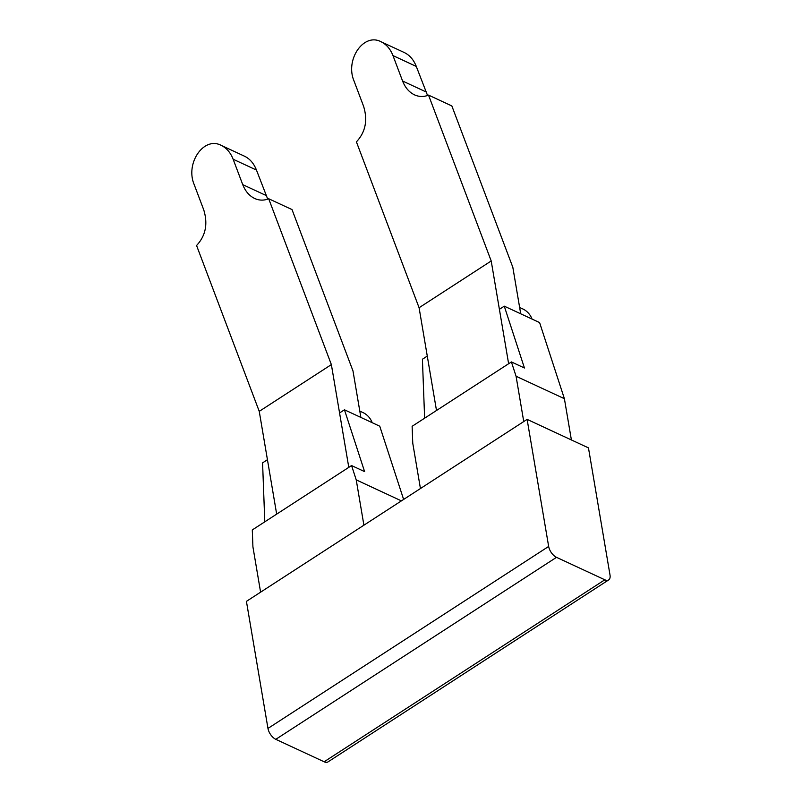 <?xml version="1.0" encoding="UTF-8"?>
<svg xmlns="http://www.w3.org/2000/svg" width="802" height="802" viewBox="0 0 802 802"><rect width="100%" height="100%" fill="white"/><g stroke="black" fill="none" stroke-linecap="round" stroke-linejoin="round"><path stroke-width="1.2" d="M608.678 579.916L327.988 761.9A9.524 4.952 -123 0 1 324.138 761.78L604.828 579.796A9.524 4.952 -123 0 0 608.678 579.916A9.524 4.952 -123 0 0 610.001 574.954L588.467 447.887L527.114 419.376L548.658 546.443L267.968 728.427L246.425 601.36L527.114 419.376M604.828 579.796L556.498 557.33A9.524 4.952 -123 0 1 548.658 546.443M324.138 761.78L275.808 739.324A9.524 4.952 -123 0 1 267.968 728.427M264.79 521.821L262.575 462.874L267.437 459.706L259.247 411.356L331.366 364.599L268.69 198.736C263.988 200.66 259.317 200.57 254.695 198.495C249.322 195.878 245.342 191.257 242.735 184.63L233.131 159.217C230.535 152.601 226.555 147.979 221.182 145.362L244.51 156.21C249.883 158.816 253.863 163.438 256.46 170.064L267.718 199.117M360.87 417.431L352.99 370.935L292.018 209.583L268.69 198.736M424.629 418.193L422.413 359.236L427.276 356.078L419.085 307.727L356.409 141.864C365.491 132.17 367.887 120.31 363.587 106.285L353.983 80.862C344.98 59.609 363.717 32.491 381.02 41.734L404.348 52.571C409.712 55.188 413.702 59.809 416.298 66.436L427.556 95.488M419.085 307.727L491.205 260.971L428.529 95.107L451.857 105.954L512.829 267.297L520.709 313.793M381.02 41.734C386.384 44.351 390.373 48.972 392.97 55.589L402.574 81.002C405.17 87.629 409.16 92.25 414.524 94.867C419.155 96.942 423.827 97.022 428.529 95.107M331.366 364.599L339.567 412.95L344.449 409.792L379.757 426.203L403.627 499.445M491.205 260.971L499.395 309.311L504.278 306.163L524.438 367.988L511.405 361.933L412.128 426.293L412.759 443.225L420.438 488.548M372.188 422.684L371.687 421.451C369.902 417.692 367.246 414.855 363.717 412.92L359.797 411.105M344.449 409.792L364.599 471.616L351.567 465.561L252.289 529.932L252.921 546.854L260.6 592.177M504.278 306.163L539.596 322.574L564.397 398.704L571.395 439.957M401.421 500.879L356.228 479.877L363.907 525.2M356.228 479.877L351.567 465.561M259.247 411.356L196.57 245.502C205.653 235.808 208.049 223.938 203.758 209.913L194.154 184.5C185.142 163.237 203.878 136.119 221.182 145.362M564.397 398.704L516.067 376.238L523.746 421.561M532.027 319.056L531.525 317.823C529.741 314.063 527.074 311.226 523.556 309.291L519.636 307.477M516.067 376.238L511.405 361.933M392.97 55.589L416.298 66.436M402.574 81.002L425.902 91.849M427.276 356.078L436.499 410.494M242.735 184.63L266.063 195.477M233.131 159.217L256.46 170.064M348.79 467.365L339.567 412.95M267.437 459.706L276.67 514.122M508.628 363.727L499.395 309.311M556.498 557.33L275.808 739.324"/></g></svg>
